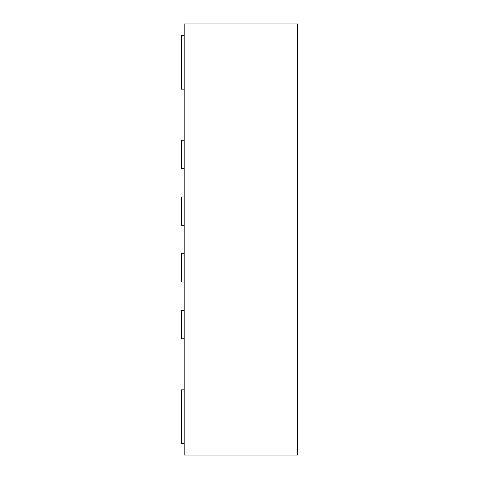 <?xml version="1.0" encoding="UTF-8"?>
<svg xmlns="http://www.w3.org/2000/svg" width="479" height="479" viewBox="0 0 479 479"><rect width="100%" height="100%" fill="white"/><g stroke="black" fill="none" stroke-linecap="round" stroke-linejoin="round"><path stroke-width="0.72" d="M184.193 455.05L184.193 23.95L297.645 23.95L297.645 455.05L184.193 455.05M184.193 282.041L181.355 282.041L181.355 253.678L184.193 253.678M184.193 310.404L181.355 310.404L181.355 338.767L184.193 338.767M184.193 389.816L181.355 389.816L181.355 443.704L184.193 443.704M184.193 196.959L181.355 196.959L181.355 225.322L184.193 225.322M184.193 140.233L181.355 140.233L181.355 168.596L184.193 168.596M184.193 89.184L181.355 89.184L181.355 35.296L184.193 35.296"/></g></svg>

